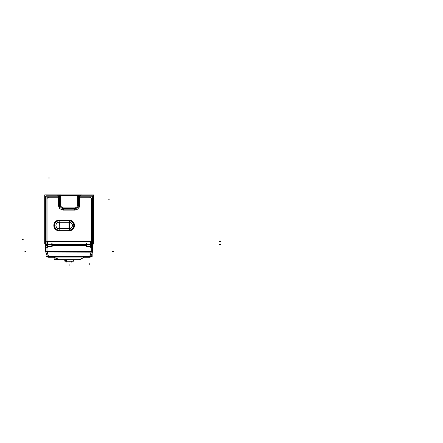 <?xml version="1.0" encoding="UTF-8"?>
<svg xmlns="http://www.w3.org/2000/svg" width="443" height="443" viewBox="0 0 443 443"><rect width="100%" height="100%" fill="white"/><g stroke="black" fill="none" stroke-linecap="round" stroke-linejoin="round"><path stroke-width="0.66" d="M44.699 242.764L45.612 242.775L45.612 244.575L45.662 198.215L45.618 244.575L45.635 199.156L45.635 242.77L45.635 199.156L46.116 199.156L45.662 199.156L45.668 244.575L45.662 199.2M92.653 246.203L92.183 245.599L92.653 246.203M58.454 198.22L58.454 204.793L58.454 197.168L48.99 197.168A1.988 1.988 0 0 0 47.002 199.156L47.002 244.652L47.584 244.652L47.584 241.407L90.688 241.407L90.688 244.652L91.324 244.652L91.324 199.156A1.988 1.988 0 0 0 89.336 197.168L79.535 197.168L79.934 195.828L80.759 195.823L80.488 195.513L79.53 197.196L79.956 197.185M46.094 245.66L45.618 246.264L46.094 245.66M45.773 198.215A3.356 3.356 0 0 1 46.116 197.428A3.356 3.356 0 0 0 45.773 198.215A3.356 3.356 0 0 1 46.116 197.428A3.356 3.356 0 0 0 45.773 198.215M49.046 195.8A3.356 3.356 0 0 0 47.373 196.216A3.356 3.356 0 0 1 48.99 195.8L92.155 195.8M92.554 198.215A3.356 3.356 0 0 0 92.21 197.428A3.356 3.356 0 0 1 92.554 198.215A3.356 3.356 0 0 0 92.21 197.428A3.356 3.356 0 0 1 92.554 198.215M89.276 195.8A3.356 3.356 0 0 1 90.953 196.216A3.356 3.356 0 0 0 89.336 195.8A3.356 3.356 0 0 1 90.953 196.216A3.356 3.356 0 0 0 89.231 195.8M92.687 242.77L92.665 199.156L92.687 242.77M92.665 199.106L92.653 244.575L92.653 242.77L93.551 242.775M80.072 196.216L80.537 195.856L80.072 196.216M57.712 195.856L58.155 196.216M58.437 197.19L57.751 195.601L57.485 195.823L58.31 195.828L58.709 197.168L58.709 204.793A5.045 5.045 0 0 0 59.489 207.496A5.039 5.039 0 0 1 58.72 204.633L58.437 204.627A5.322 5.322 0 0 0 59.489 207.972M59.489 207.496A5.045 5.045 0 0 1 58.709 204.793L58.454 204.793A5.305 5.305 0 0 0 59.489 207.944A5.305 5.305 0 0 1 58.454 204.793L58.709 197.168L58.31 195.828L59.489 195.85L48.99 195.8A3.356 3.356 0 0 0 47.373 196.216A3.356 3.356 0 0 1 49.095 195.8M60.63 195.856L59.86 195.856L59.86 204.793A3.893 3.893 0 0 0 63.753 208.686L74.49 208.686A3.893 3.893 0 0 0 78.383 204.793L78.383 195.856L77.614 195.856L78.383 195.856L78.383 204.793A3.893 3.893 0 0 1 74.49 208.686L63.753 208.686A3.893 3.893 0 0 1 59.86 204.793L59.86 195.856L60.63 195.856L60.63 204.793A3.123 3.123 0 0 0 63.753 207.917L74.49 207.917A3.123 3.123 0 0 0 77.614 204.793L77.614 195.856L77.614 204.793A3.123 3.123 0 0 1 74.49 207.917L63.753 207.917A3.123 3.123 0 0 1 60.63 204.793L60.63 195.856M89.231 195.828A3.334 3.334 0 0 1 90.904 196.216A3.334 3.334 0 0 0 89.336 195.823L78.754 195.85L79.934 195.828L79.535 197.168L79.535 204.793A5.045 5.045 0 0 1 78.754 207.496A5.045 5.045 0 0 0 79.535 204.793L78.754 204.793L79.535 204.793L79.535 197.168L79.795 204.793A5.305 5.305 0 0 1 78.754 207.944A5.305 5.305 0 0 0 79.795 204.793L79.795 196.111M92.155 252.172A1.34 0.642 20 0 0 92.526 251.906A1.34 0.642 20 0 1 92.155 252.172M92.155 252.095A1.34 0.642 20 0 0 92.559 251.823L92.543 251.873A1.34 1.34 0 0 0 92.609 251.447L92.609 251.463A1.34 0.653 -0 0 1 92.155 251.94A1.34 0.648 -0 0 0 92.609 251.447A1.34 0.67 0 0 0 92.609 251.458A1.34 0.67 180 0 1 92.155 251.951A1.34 0.67 0 0 0 92.609 251.463A1.34 1.34 0 0 1 92.543 251.873L92.155 252.936M46.094 251.934A1.34 0.648 180 0 1 45.635 251.447A1.34 1.34 0 0 0 45.707 251.873L45.679 251.807A1.34 0.642 160 0 1 45.679 251.807L45.695 251.84M45.718 251.906A1.34 0.642 -20 0 0 46.094 252.172A1.34 0.642 -20 0 1 45.718 251.906M46.094 251.951A1.34 0.67 0 0 1 45.635 251.447A1.34 0.67 0 0 0 46.094 251.951A1.34 0.67 180 0 1 45.635 251.463A1.34 0.67 180 0 1 45.635 251.458A1.34 1.34 0 0 0 45.707 251.873M45.635 251.325L92.609 251.325A1.34 0.67 180 0 1 92.155 251.829A1.34 0.67 0 0 0 92.609 251.314A1.34 0.67 180 0 1 92.155 251.829A1.34 0.67 180 0 0 92.609 251.325L92.155 251.325L92.155 252.012L46.094 252.012L46.094 251.308L45.635 251.325A1.34 0.67 0 0 0 46.094 251.829A1.34 0.67 180 0 1 45.635 251.314A1.34 0.67 0 0 0 46.094 251.829M89.713 256.359L89.713 257.051L89.713 256.381L48.531 256.381L46.98 251.325L91.269 251.325L91.269 247.31L90.461 247.31L91.269 247.31L91.269 251.325L46.98 251.325L46.98 247.31L47.783 247.31L46.98 247.31L46.98 251.995L91.269 251.995L89.713 256.381L48.531 256.381L46.98 251.995L91.269 252.133L91.269 251.325L91.269 251.995M45.635 246.967L46.094 247.227L45.635 246.967M89.63 257.267L83.661 257.267L89.469 257.084M54.467 257.267L48.497 257.267L54.306 257.084M54.411 259.736L79.674 259.736L84.259 257.294L79.076 259.792L84.231 257.294M57.512 258.967L54.09 258.967L53.985 257.294L57.839 258.933L54.09 257.344L54.09 258.933L57.839 258.933L59.351 259.736L57.468 259.736M64.861 259.842L64.855 261.209L73.388 261.209L73.388 259.842L73.56 261.082L64.684 261.082L64.855 259.842L64.855 261.082M66.66 261.082L66.66 259.842L66.66 261.082M65.636 261.082L65.636 259.842L65.636 261.082M93.551 243.689L92.731 243.711M45.585 243.711L44.699 243.711L44.699 194.859L93.551 194.887M52.169 246.529L47.423 246.529M47.7 246.258L51.886 246.258M47.783 242.974L47.783 246.325M51.886 244.691L47.7 244.691M45.612 245.677L45.635 242.304M92.731 243.689L93.606 243.689L93.606 194.887L44.721 194.887L44.721 243.689L45.585 243.689M92.714 242.77L92.692 242.304M92.714 245.677L92.753 244.575L90.638 244.575M47.584 246.358L47.584 241.308M78.754 196.216L92.21 196.216L92.21 245.599L90.544 245.599M59.489 196.216L46.116 196.216L46.116 245.599L47.7 245.599M86.357 245.599L51.886 245.599M91.551 241.363L46.72 241.363M90.693 241.308L90.693 246.358M45.574 244.575L47.634 244.575M46.116 198.215L45.662 198.215L45.662 199.106M47.041 198.215L47.041 247.144L45.662 247.144M45.673 244.575L45.612 242.77M45.635 198.281L45.662 243.722M49.095 195.828A3.334 3.334 0 0 0 47.423 196.216A3.334 3.334 0 0 1 48.99 195.823L57.601 195.8M46.116 197.473A3.334 3.334 0 0 0 45.795 198.215A3.334 3.334 0 0 1 46.116 197.473A3.334 3.334 0 0 0 45.795 198.215A3.334 3.334 0 0 1 46.116 197.473L45.795 198.215M92.21 197.473A3.334 3.334 0 0 1 92.532 198.215A3.334 3.334 0 0 0 92.21 197.473A3.334 3.334 0 0 1 92.532 198.215A3.334 3.334 0 0 0 92.21 197.473L92.532 198.215M92.692 198.281L92.665 243.722M92.637 242.797L92.653 244.575M92.21 198.215L92.665 198.215L92.665 244.575L92.665 199.2M92.709 246.264L92.709 247.205L91.28 247.144L91.28 198.215M89.231 195.856L89.242 196.216M89.525 195.828A3.334 3.334 0 0 1 90.904 196.216A3.334 3.334 0 0 0 89.336 195.823L89.525 195.823M92.665 199.261L92.21 199.245M89.276 197.207A1.949 1.949 0 0 1 91.28 199.217M89.525 195.856L89.525 196.216M89.525 197.207L79.602 197.207M80.189 196.216L80.582 195.856M80.759 195.823L80.488 195.513M79.53 204.943L79.53 197.013L79.812 197.013L79.812 204.943L79.53 204.943M78.754 207.479A5.039 5.039 0 0 0 79.53 204.633L79.806 204.627A5.322 5.322 0 0 1 78.754 207.972M60.425 208.941A5.322 5.322 0 0 0 63.919 210.109L63.914 209.827A5.039 5.039 0 0 1 60.896 208.941A5.045 5.045 0 0 0 63.753 209.838L63.753 210.093A5.305 5.305 0 0 1 60.453 208.941A5.305 5.305 0 0 0 63.753 210.093L74.49 209.838A5.045 5.045 0 0 0 77.364 208.941A5.039 5.039 0 0 1 74.33 209.827L74.324 210.109A5.322 5.322 0 0 0 77.818 208.941M63.537 209.832L74.706 210.109L63.537 209.832M58.437 197.013L58.454 204.943M58.642 197.207L48.802 197.207M48.802 195.856L48.802 196.216M49.084 196.216L49.095 195.856M49.051 197.207A1.949 1.949 0 0 0 47.047 199.217M46.116 199.245L45.662 199.261M48.802 195.828A3.334 3.334 0 0 0 47.423 196.216A3.334 3.334 0 0 1 48.99 195.823L48.802 195.823M57.607 195.8L46.094 195.8M79.967 204.971L78.35 204.971L78.35 195.651L79.967 195.651M78.754 207.534A5.072 5.072 0 0 0 79.557 204.633L78.754 204.66M77.403 208.941A5.072 5.072 0 0 1 74.33 209.86L74.363 208.941M78.356 204.672A3.871 3.871 0 0 1 74.369 208.659M63.537 208.659L74.706 208.659L74.706 209.86L63.537 209.86L63.537 208.659M60.841 208.941A5.072 5.072 0 0 0 63.914 209.86L63.886 208.941M59.489 207.534A5.072 5.072 0 0 1 58.686 204.633L59.489 204.66M63.875 208.659A3.871 3.871 0 0 1 59.888 204.672M58.277 195.651L59.894 195.651L59.894 204.971L58.277 204.971M78.754 195.596L78.754 208.941L59.489 208.941L59.489 195.596L78.754 195.596M60.63 204.971L60.63 195.656M60.669 195.485L61.095 195.834M77.575 195.524L77.148 195.834M77.614 195.656L77.614 204.971M77.614 204.694A3.123 3.123 0 0 1 74.391 207.917M74.706 207.917L63.537 207.917M63.853 207.917A3.123 3.123 0 0 1 60.63 204.694M69.324 220.819L58.991 220.819L58.991 220.099L69.324 220.099L69.324 220.819M68.826 220.786L68.787 220.105A5.366 5.366 0 0 1 74.485 225.459A5.366 5.366 0 0 1 68.787 230.814L68.826 230.138A4.679 4.679 0 0 0 73.798 225.459A4.679 4.679 0 0 0 68.831 220.791M68.831 220.83A4.64 4.64 0 0 1 73.765 225.459A4.64 4.64 0 0 1 68.831 230.094M58.991 230.1L69.324 230.1L69.324 230.825L58.991 230.825L58.991 230.1M59.484 230.138L59.528 230.814A5.366 5.366 0 0 1 53.83 225.459A5.366 5.366 0 0 1 59.528 220.105L59.484 220.786A4.679 4.679 0 0 0 54.517 225.459A4.679 4.679 0 0 0 59.484 230.127M59.484 230.094A4.64 4.64 0 0 1 54.55 225.459A4.64 4.64 0 0 1 59.484 220.83M59.395 228.688L59.395 228.682A3.228 3.228 0 0 1 55.968 225.459A3.228 3.228 0 0 1 59.395 222.242L59.395 222.231M69.324 222.231L58.991 222.231L58.991 220.786L69.324 220.786L69.324 222.231M68.92 222.231L68.92 222.242A3.228 3.228 0 0 1 72.347 225.459A3.228 3.228 0 0 1 68.92 228.682L68.92 228.688M58.991 228.688L69.324 228.688L69.324 230.138L58.991 230.138L58.991 228.688M69.324 222.131L58.991 222.131L58.991 228.793L69.324 228.793L69.324 222.131M69.125 222.164L68.914 228.749A3.295 3.295 0 0 0 72.414 225.459A3.295 3.295 0 0 0 68.914 222.176L69.125 230.111A4.651 4.651 0 0 0 73.771 225.459A4.651 4.651 0 0 0 69.125 220.813L59.19 220.813A4.651 4.651 0 0 0 54.544 225.459A4.651 4.651 0 0 0 59.19 230.111L69.125 230.111A4.651 4.651 0 0 0 73.771 225.459A4.651 4.651 0 0 0 69.125 220.813L69.125 220.099M59.19 228.754L59.401 222.176A3.295 3.295 0 0 0 55.896 225.459A3.295 3.295 0 0 0 59.401 228.749L59.19 225.459L59.19 230.825M51.809 246.325L51.809 242.974M47.7 244.614L51.886 244.614L51.886 246.291L47.7 246.291L47.7 244.614M92.609 242.93L92.609 251.618M91.264 252.023L89.647 256.458M92.559 251.823A1.34 0.642 20 0 0 92.565 251.807L90.948 256.253M92.521 251.923A1.34 1.34 0 0 0 92.609 251.43M45.635 242.93L45.635 251.618M45.723 251.923A1.34 1.34 0 0 1 45.635 251.43M48.597 256.458L46.986 252.023M46.094 252.936L45.729 251.945M46.094 252.095A1.34 0.642 160 0 1 45.684 251.823L47.301 256.253M92.155 256.469L92.155 251.906L46.094 251.906L46.094 256.469L92.155 256.469M46.094 251.414L45.635 251.369A1.34 0.67 -2.1 0 0 46.094 251.857M47.019 251.414L47.019 246.884M45.64 251.242L45.635 247.321M47.827 247.321L45.596 247.321L45.662 246.784M92.155 244.575L92.155 251.458L46.094 251.458L46.094 244.575L47.7 244.575M91.28 244.575L90.544 244.575M86.357 244.575L51.886 244.575M92.155 251.414L92.609 251.369A1.34 0.67 -177.9 0 1 92.155 251.857M92.604 251.242L92.609 247.321M91.225 251.414L91.225 246.884M90.416 247.321L92.653 247.321M90.461 247.327L90.461 246.513M86.08 246.529L90.549 246.529M86.169 246.601L86.169 243.03M52.08 246.601L52.08 243.03M47.783 247.327L47.783 246.513M45.612 246.291L45.662 246.795M47.706 257.051L90.538 257.051L90.538 256.359L47.706 256.359L47.706 257.056L90.538 257.045M90.538 256.774L90.821 256.469A1.34 1.34 0 0 1 89.68 257.051L89.685 256.359M83.633 257.056L89.652 257.084M48.558 256.359L48.558 257.051A1.34 1.34 0 0 1 47.423 256.469L47.6 256.68M54.611 257.056L48.47 257.056M59.08 259.736L79.076 259.792L84.259 257.294L79.186 259.736M54.09 258.906A0.803 0.803 0 0 0 54.921 259.736L57.463 259.736L57.512 258.906L54.09 258.906L54.899 259.736L54.09 258.933M57.269 258.906L57.269 259.736M57.856 258.95L57.297 258.673M73.383 259.842L73.383 261.209L73.388 259.842L74.895 259.842L68.759 259.792M64.855 259.842L64.855 261.209L64.855 259.842L63.349 259.842L69.485 259.792M65.586 259.842L65.586 261.182M66.611 259.842L66.611 261.182M90.466 246.325L90.466 242.974M86.357 246.258L90.544 246.258M86.435 242.974L86.435 246.325M90.544 244.691L86.357 244.691M86.357 244.614L90.544 244.614L90.544 246.291L86.357 246.291L86.357 244.614M45.635 196.227L45.635 198.215M92.609 198.215L92.609 196.227M58.454 197.168L48.99 197.168A1.988 1.988 0 0 0 47.002 199.156L47.002 244.652L47.584 244.652L47.584 241.407L90.688 241.407L90.688 244.652L91.324 244.652L91.324 199.156A1.988 1.988 0 0 0 89.336 197.168L79.795 197.168M92.709 244.575L92.653 242.847M92.21 199.156L92.665 199.156L92.665 242.847L92.665 199.156L92.21 199.156L92.687 199.156M89.336 196.216L89.336 195.856L89.336 196.216M64.811 210.093L74.49 210.093A5.305 5.305 0 0 0 77.791 208.941A5.305 5.305 0 0 1 74.49 210.093L74.49 209.838A5.045 5.045 0 0 0 77.364 208.941M60.879 208.941A5.045 5.045 0 0 0 63.753 209.838L74.49 209.838L74.49 208.941L74.49 209.838L63.753 209.838L63.753 208.941L63.753 210.093M48.99 195.856L48.99 196.216L48.99 195.856M59.19 225.459L59.19 220.116A5.344 5.344 0 0 0 53.847 225.459A5.344 5.344 0 0 0 59.19 230.809L59.19 228.715L69.125 228.715A3.256 3.256 0 0 0 72.375 225.459A3.256 3.256 0 0 0 69.125 222.203L69.125 225.459L69.125 222.203L59.19 222.203A3.256 3.256 0 0 0 55.934 225.459A3.256 3.256 0 0 0 59.19 228.715L59.19 222.203A3.256 3.256 0 0 0 55.934 225.459A3.256 3.256 0 0 0 59.19 228.715L69.125 228.715A3.256 3.256 0 0 0 72.375 225.459A3.256 3.256 0 0 0 69.125 222.203L59.19 222.203L59.19 220.116L69.125 220.116L59.19 220.116A5.344 5.344 0 0 0 53.847 225.459A5.344 5.344 0 0 0 59.19 230.809L69.125 230.809A5.344 5.344 0 0 0 74.468 225.459A5.344 5.344 0 0 0 69.125 220.116L69.125 220.813L59.19 220.813A4.651 4.651 0 0 0 54.544 225.459A4.651 4.651 0 0 0 59.19 230.111L69.125 230.111L69.125 230.809A5.344 5.344 0 0 0 74.468 225.459A5.344 5.344 0 0 0 69.125 220.116L68.067 220.116M69.125 220.813L69.125 220.116M51.809 244.641L47.783 244.641L51.809 244.641M48.531 257.056L48.531 256.359M57.269 258.933L59.351 259.736M57.313 259.736L57.313 258.933L57.313 259.736M73.388 259.842L73.388 261.082M90.466 244.641L86.435 244.641L90.466 244.641M51.886 244.641L47.7 244.641M220.459 244.63L219.401 244.63M220.459 241.407L219.401 241.407M47.002 198.215L47.002 247.144M45.635 199.156L46.116 199.156M91.324 247.144L91.324 198.215M89.525 197.168L79.602 197.168M79.795 204.943L79.795 197.013M63.537 210.093L74.706 210.093M58.642 197.168L48.802 197.168M61.062 195.596L61.062 195.18M69.324 220.116L58.991 220.116M69.125 225.459L69.125 230.809L60.248 230.809M58.991 230.809L69.324 230.809M59.19 230.138L59.19 228.688M69.125 220.786L69.125 222.231M92.753 244.973L93.667 244.973M89.226 257.056L89.076 257.466M113.414 251.325L112.356 251.325M46.98 250.145L46.98 252.122M24.836 251.325L25.888 251.325M46.094 251.995L92.155 251.995M91.269 251.414L91.269 246.884M47.706 256.381L90.538 256.381M69.125 264.587L69.125 265.645L69.125 264.587M69.125 261.209L69.125 262.134M71.539 261.209L71.539 262.134L71.539 261.209M66.705 261.209L66.705 262.134L66.705 261.209M90.544 244.641L86.357 244.641M48.996 177.355L48.996 178.413M109.377 199.162L108.319 199.162L109.377 199.162M89.248 264.576L89.248 263.524M22.15 239.414L23.208 239.414L22.15 239.414M59.19 230.809L59.19 230.111M92.609 251.447A1.34 0.67 180 0 1 92.155 251.951M89.713 257.056L91.269 252.122M93.606 195.8L91.28 195.8M89.791 195.856L90.904 196.216M48.536 195.856L47.423 196.216M47.423 256.469L47.706 256.774M54.09 258.967L54.09 257.311"/></g></svg>
